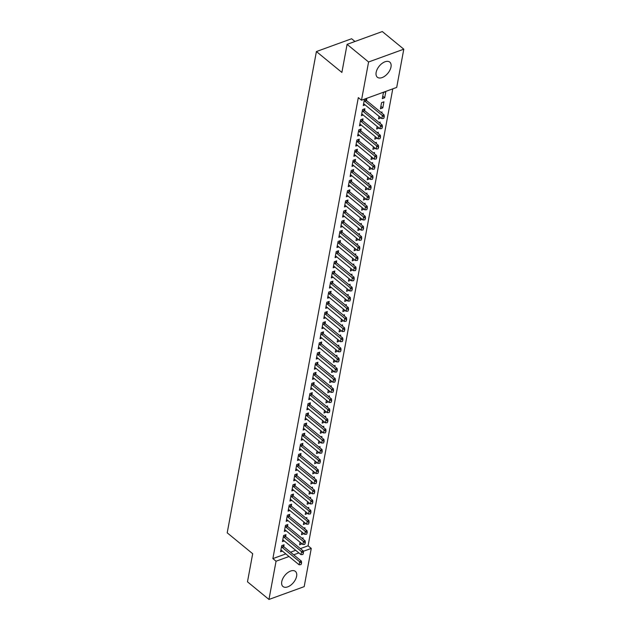 <?xml version="1.0" encoding="UTF-8"?>
<svg xmlns="http://www.w3.org/2000/svg" width="631" height="631" viewBox="0 0 631 631"><rect width="100%" height="100%" fill="white"/><g stroke="black" fill="none" stroke-linecap="round" stroke-linejoin="round"><path stroke-width="0.95" d="M281.765 581.656A9.788 5.592 -50.6 0 1 287.633 572.727A9.788 5.592 -50.6 0 1 295.395 571.386A9.788 5.592 -50.6 0 1 296.609 576.253A9.788 5.592 -50.6 0 1 290.741 585.182A9.788 5.592 -50.6 0 1 282.98 586.522A9.788 5.592 -50.6 0 1 281.765 581.656M376.147 72.376A9.788 5.592 -50.6 0 1 382.023 63.455A9.788 5.592 -50.6 0 1 389.784 62.114A9.788 5.592 -50.6 0 1 390.999 66.981A9.788 5.592 -50.6 0 1 385.123 75.901A9.788 5.592 -50.6 0 1 377.362 77.242A9.788 5.592 -50.6 0 1 376.147 72.376M300.364 548.607L308.078 545.807L392.774 88.845M308.078 545.807L311.264 548.418L304.181 586.649L268.964 599.45L276.055 561.219L289.006 556.51M354.969 41.488L351.625 38.743L316.407 51.545L227.207 532.832L252.684 553.726L247.478 581.814L268.964 599.45M316.407 51.545L341.884 72.439L347.089 44.351L382.299 31.55L403.793 49.186L396.702 87.417L361.492 100.219L368.583 61.988L403.793 49.186M304.781 528.873L304.994 527.729L303.882 528.131M303.89 533.676L301.492 534.678L301.965 532.091M285.622 536.492L285.961 534.646L283.579 535.514L282.459 541.595L284.265 540.941M308.543 508.586L308.756 507.442L307.644 507.852M307.652 513.389L305.246 514.399L305.727 511.812M289.377 516.213L289.724 514.368L287.342 515.227L286.214 521.316L288.028 520.654M312.298 488.307L312.511 487.164L311.399 487.566M311.414 493.111L309.009 494.112L309.482 491.533M293.139 495.934L293.478 494.081L291.104 494.949L289.976 501.03L291.79 500.375M316.06 468.028L316.273 466.885L315.161 467.287M315.169 472.824L312.763 473.834L313.244 471.247M296.893 475.648L297.24 473.802L294.858 474.67L293.73 480.751L295.545 480.096M319.822 447.742L320.027 446.598L318.923 447.008M318.931 452.545L316.525 453.547L317.007 450.968M300.656 455.369L300.995 453.523L298.621 454.383L297.493 460.472L299.307 459.81M323.577 427.463L323.79 426.319L322.678 426.722M322.686 432.267L320.28 433.268L320.761 430.681M304.418 435.082L304.757 433.237L302.375 434.104L301.247 440.186L303.061 439.531M327.339 407.176L327.552 406.041L326.44 406.443M326.448 411.98L324.042 412.989L324.523 410.402M308.173 414.804L308.52 412.958L306.138 413.826L305.01 419.907L306.824 419.244M331.094 386.898L331.307 385.754L330.194 386.156M330.21 391.701L327.805 392.703L328.278 390.124M311.935 394.525L312.274 392.679L309.9 393.539L308.772 399.628L310.578 398.966M334.856 366.619L335.069 365.475L333.957 365.877M333.965 371.422L331.559 372.424L332.04 369.837M315.689 374.238L316.036 372.393L313.654 373.26L312.526 379.341L314.341 378.687M338.618 346.332L338.823 345.189L337.711 345.599M337.727 351.136L335.321 352.145L335.795 349.558M319.452 353.959L319.791 352.114L317.417 352.974L316.289 359.063L318.103 358.4M342.373 326.053L342.586 324.91L341.474 325.312M341.481 330.857L339.076 331.859L339.557 329.279M323.206 333.681L323.553 331.827L321.171 332.695L320.043 338.776L321.857 338.121M346.135 305.775L346.348 304.631L345.236 305.033M345.244 310.57L342.838 311.58L343.319 308.993M326.968 313.394L327.308 311.548L324.933 312.416L323.806 318.497L325.62 317.843M349.889 285.488L350.102 284.344L348.99 284.755M348.998 290.292L346.593 291.293L347.074 288.714M330.731 293.115L331.07 291.27L328.688 292.129L327.56 298.218L329.374 297.556M353.652 265.209L353.865 264.066L352.753 264.468M352.761 270.013L350.355 271.014L350.836 268.427M334.485 272.829L334.832 270.983L332.45 271.851L331.322 277.932L333.136 277.277M357.406 244.923L357.619 243.787L356.507 244.189M356.523 249.726L354.117 250.736L354.59 248.149M338.248 252.55L338.587 250.704L336.213 251.572L335.085 257.653L336.891 256.991M361.169 224.644L361.382 223.5L360.269 223.902M360.277 229.447L357.872 230.449L358.353 227.87M342.002 232.271L342.349 230.418L339.967 231.285L338.839 237.374L340.653 236.712M364.931 204.365L365.136 203.221L364.024 203.624M364.04 209.169L361.634 210.17L362.115 207.583M345.764 211.984L346.103 210.139L343.729 211.006L342.601 217.088L344.416 216.433M368.685 184.078L368.898 182.935L367.786 183.345M367.794 188.882L365.388 189.892L365.87 187.304M349.527 191.706L349.866 189.86L347.484 190.72L346.356 196.809L348.17 196.146M372.448 163.8L372.661 162.656L371.549 163.058M371.556 168.603L369.151 169.605L369.632 167.026M353.281 171.419L353.62 169.573L351.246 170.441L350.118 176.522L351.932 175.868M376.202 143.521L376.415 142.377L375.303 142.78M375.311 148.317L372.913 149.326L373.386 146.739M357.043 151.14L357.383 149.295L355.001 150.162L353.873 156.243L355.687 155.581M379.965 123.234L380.177 122.091L379.065 122.501M379.073 128.038L376.668 129.039L377.149 126.46M360.798 130.862L361.145 129.016L358.763 129.876L357.635 135.965L359.449 135.302M383.932 101.812L381.558 102.679L380.43 108.761L382.804 107.893L383.932 101.812M364.56 110.575L364.899 108.729L362.525 109.597L361.397 115.678L363.204 115.023M361.492 100.219L358.313 97.6L272.868 558.609L285.827 553.9M290.497 552.196L295.694 550.311M366.437 100.439L366.785 98.594L364.402 99.453L363.275 105.543L365.089 104.88M385.817 91.669L383.435 92.536L382.307 98.617L384.689 97.758L385.817 91.669M362.683 120.718L363.022 118.873L360.64 119.74L359.512 125.821L361.326 125.159M381.842 113.091L382.055 111.955L380.943 112.357M380.95 117.894L378.545 118.904L379.026 116.317M358.921 140.997L359.26 139.151L356.886 140.019L355.758 146.1L357.572 145.445M378.087 133.378L378.292 132.234L377.18 132.636M377.196 138.181L374.79 139.183L375.271 136.596M355.158 161.284L355.505 159.438L353.123 160.298L351.995 166.387L353.81 165.724M374.325 153.656L374.538 152.513L373.426 152.923M373.434 158.46L371.028 159.462L371.509 156.882M351.404 181.562L351.743 179.717L349.369 180.584L348.241 186.666L350.047 186.011M370.563 173.943L370.776 172.799L369.663 173.202M369.679 178.747L367.274 179.748L367.747 177.161M347.642 201.849L347.989 199.995L345.607 200.863L344.479 206.952L346.293 206.29M366.808 194.222L367.021 193.078L365.909 193.48M365.917 199.025L363.511 200.027L363.992 197.448M343.887 222.128L344.226 220.282L341.844 221.142L340.716 227.231L342.53 226.568M363.046 214.501L363.259 213.365L362.147 213.767M362.155 219.304L359.757 220.314L360.23 217.727M340.125 242.407L340.464 240.561L338.09 241.428L336.962 247.51L338.776 246.855M359.291 234.787L359.504 233.644L358.392 234.046M358.4 239.591L355.994 240.592L356.476 238.005M336.37 262.693L336.709 260.848L334.327 261.707L333.2 267.796L335.014 267.134M355.529 255.066L355.742 253.922L354.63 254.332M354.638 259.869L352.232 260.871L352.713 258.292M332.608 282.972L332.947 281.126L330.573 281.994L329.445 288.075L331.259 287.413M351.775 275.353L351.98 274.209L350.868 274.611M350.883 280.148L348.478 281.158L348.959 278.571M328.846 303.251L329.193 301.405L326.811 302.273L325.683 308.354L327.497 307.699M348.012 295.631L348.225 294.488L347.113 294.89M347.121 300.435L344.715 301.437L345.196 298.849M325.091 323.537L325.43 321.692L323.056 322.551L321.928 328.641L323.735 327.978M344.25 315.91L344.463 314.766L343.351 315.177M343.367 320.714L340.961 321.715L341.434 319.136M321.329 343.816L321.676 341.97L319.294 342.838L318.166 348.919L319.98 348.265M340.495 336.197L340.708 335.053L339.596 335.455M339.604 341L337.199 342.002L337.68 339.415M317.574 364.103L317.914 362.249L315.532 363.117L314.404 369.206L316.218 368.543M336.733 356.476L336.946 355.332L335.834 355.734M335.842 361.279L333.436 362.281L333.917 359.702M313.812 384.382L314.151 382.536L311.777 383.396L310.649 389.485L312.463 388.822M332.979 376.754L333.192 375.619L332.08 376.021M332.087 381.558L329.682 382.567L330.163 379.98M310.05 404.66L310.397 402.815L308.015 403.682L306.887 409.764L308.701 409.109M329.216 397.041L329.429 395.897L328.317 396.3M328.325 401.844L325.919 402.846L326.401 400.259M306.295 424.947L306.634 423.101L304.26 423.961L303.132 430.05L304.947 429.388M325.462 417.32L325.667 416.176L324.555 416.586M324.571 422.123L322.165 423.125L322.638 420.546M302.533 445.226L302.88 443.38L300.498 444.248L299.37 450.329L301.184 449.666M321.7 437.606L321.913 436.463L320.8 436.865M320.808 442.402L318.403 443.412L318.884 440.824M298.779 465.504L299.118 463.659L296.744 464.526L295.616 470.608L297.422 469.953M317.937 457.885L318.15 456.741L317.038 457.144M317.046 462.689L314.648 463.69L315.121 461.103M295.016 485.791L295.363 483.945L292.981 484.805L291.853 490.894L293.667 490.232M314.183 478.164L314.396 477.02L313.284 477.43M313.291 482.967L310.886 483.969L311.367 481.39M291.262 506.07L291.601 504.224L289.219 505.092L288.091 511.173L289.905 510.518M310.42 498.451L310.633 497.307L309.521 497.709M309.529 503.254L307.123 504.256L307.605 501.669M287.499 526.357L287.839 524.503L285.464 525.371L284.336 531.46L286.151 530.797M306.666 518.729L306.871 517.586L305.767 517.988M305.775 523.533L303.369 524.535L303.85 521.955M283.737 546.635L284.084 544.79L281.702 545.649L280.574 551.739L282.388 551.076M302.904 539.008L303.117 537.872L302.004 538.275M302.012 543.812L299.607 544.821L300.088 542.234M293.683 554.807L298.873 552.922M303.306 551.313L311.264 548.418M347.089 44.351L368.583 61.988M272.868 558.609L276.055 561.219M382.757 96.172L384.689 97.758M380.879 106.316L382.804 107.893M379.002 116.459L380.927 118.036M377.125 126.594L379.05 128.18M375.24 136.738L377.164 138.315M373.363 146.881L375.287 148.459M371.485 157.016L373.41 158.602M369.6 167.16L371.533 168.745M367.723 177.303L369.648 178.881M365.846 187.446L367.77 189.024M363.969 197.582L365.893 199.167M362.084 207.725L364.008 209.303M360.206 217.869L362.131 219.446M358.329 228.004L360.254 229.589M356.444 238.147L358.376 239.725M354.567 248.291L356.491 249.868M352.69 258.426L354.614 260.011M350.812 268.569L352.737 270.147M348.927 278.713L350.852 280.29M347.05 288.848L348.975 290.434M345.173 298.991L347.097 300.569M343.288 309.135L345.22 310.712M341.41 319.27L343.335 320.856M339.533 329.414L341.458 330.999M337.656 339.557L339.581 341.134M335.771 349.7L337.695 351.278M333.894 359.836L335.818 361.421M332.016 369.979L333.941 371.556M330.131 380.122L332.064 381.7M328.254 390.258L330.179 391.843M326.377 400.401L328.301 401.979M324.492 410.544L326.424 412.122M322.615 420.68L324.539 422.265M320.737 430.823L322.662 432.401M318.86 440.966L320.785 442.544M316.975 451.102L318.907 452.687M315.098 461.245L317.022 462.823M313.221 471.389L315.145 472.966M311.335 481.532L313.268 483.109M309.458 491.667L311.383 493.253M307.581 501.811L309.505 503.388M305.704 511.954L307.628 513.531M303.819 522.089L305.743 523.675M301.941 532.233L303.866 533.81M300.064 542.376L301.989 543.954M383.703 118.431L384.271 116.806L383.703 118.431L381.818 118.604L364.3 104.233A1.254 0.741 -110 0 0 364.055 104.083L363.574 103.902M364.229 100.408L364.631 100.952A1.254 0.741 -110 0 0 364.868 101.197L382.378 115.56L384.09 114.937L384.271 116.806M365.412 99.091L366.351 100.329A1.254 0.741 -110 0 0 366.579 100.574L384.09 114.937M381.818 118.604L382.378 115.56L383.987 116.916M381.826 128.574L382.394 126.949L381.826 128.574L379.933 128.748L362.423 114.377A1.254 0.741 -110 0 0 362.17 114.227L361.697 114.045M362.344 110.551L362.754 111.088A1.254 0.741 -110 0 0 362.991 111.332L380.501 125.703L382.212 125.08L382.394 126.949M363.535 109.226L364.466 110.464A1.254 0.741 -110 0 0 364.702 110.709L382.212 125.08M379.933 128.748L380.501 125.703L382.11 127.052M379.949 138.717L380.509 137.093L379.949 138.717L378.056 138.883L360.546 124.52A1.254 0.741 -110 0 0 360.293 124.37L359.82 124.189M360.467 120.687L360.877 121.231A1.254 0.741 -110 0 0 361.106 121.475L378.616 135.846L380.335 135.223L380.509 137.093M361.65 119.369L362.588 120.608A1.254 0.741 -110 0 0 362.817 120.852L380.335 135.223M378.056 138.883L378.616 135.846L380.225 137.195M378.064 148.853L378.632 147.228L378.064 148.853L376.179 149.026L358.66 134.663A1.254 0.741 -110 0 0 358.416 134.506L357.935 134.324M358.589 130.83L359 131.374A1.254 0.741 -110 0 0 359.228 131.619L376.739 145.982L378.45 145.359L378.632 147.228M359.773 129.513L360.711 130.751A1.254 0.741 -110 0 0 360.94 130.996L378.45 145.359M376.179 149.026L376.739 145.982L378.348 147.339M376.186 158.996L376.754 157.371L376.186 158.996L374.293 159.17L356.783 144.799A1.254 0.741 -110 0 0 356.531 144.649L356.058 144.467M356.704 140.973L357.114 141.51A1.254 0.741 -110 0 0 357.351 141.762L374.861 156.125L376.573 155.502L376.754 157.371M357.895 139.648L358.826 140.887A1.254 0.741 -110 0 0 359.063 141.139L376.573 155.502M374.293 159.17L374.861 156.125L376.47 157.474M374.309 169.14L374.877 167.515L374.309 169.14L372.416 169.305L354.906 154.942A1.254 0.741 -110 0 0 354.654 154.792L354.18 154.611M354.827 151.109L355.237 151.653A1.254 0.741 -110 0 0 355.466 151.897L372.984 166.268L374.696 165.645L374.877 167.515M356.018 149.792L356.949 151.03A1.254 0.741 -110 0 0 357.185 151.274L374.696 165.645M372.416 169.305L372.984 166.268L374.585 167.617M372.424 179.275L372.992 177.65L372.424 179.275L370.539 179.449L353.029 165.085A1.254 0.741 -110 0 0 352.776 164.936L352.303 164.746M352.95 161.252L353.36 161.796A1.254 0.741 -110 0 0 353.589 162.041L371.099 176.404L372.811 175.789L372.992 177.65M354.133 159.935L355.072 161.173A1.254 0.741 -110 0 0 355.3 161.418L372.811 175.789M370.539 179.449L371.099 176.404L372.708 177.761M370.547 189.418L371.115 187.793L370.547 189.418L368.662 189.592L351.144 175.221A1.254 0.741 -110 0 0 350.899 175.071L350.418 174.89M351.065 171.395L351.475 171.932A1.254 0.741 -110 0 0 351.712 172.184L369.222 186.547L370.933 185.924L371.115 187.793M352.256 170.07L353.194 171.309A1.254 0.741 -110 0 0 353.423 171.561L370.933 185.924M368.662 189.592L369.222 186.547L370.831 187.896M368.67 199.562L369.238 197.937L368.67 199.562L366.777 199.735L349.266 185.364A1.254 0.741 -110 0 0 349.014 185.214L348.541 185.033M349.188 181.531L349.598 182.075A1.254 0.741 -110 0 0 349.834 182.32L367.345 196.691L369.056 196.067L369.238 197.937M350.379 180.214L351.309 181.452A1.254 0.741 -110 0 0 351.546 181.696L369.056 196.067M366.777 199.735L367.345 196.691L368.954 198.039M366.792 209.705L367.352 208.08L366.792 209.705L364.899 209.871L347.389 195.507A1.254 0.741 -110 0 0 347.137 195.358L346.664 195.168M347.31 191.674L347.72 192.218A1.254 0.741 -110 0 0 347.949 192.463L365.459 206.834L367.179 206.211L367.352 208.08M348.493 190.357L349.432 191.595A1.254 0.741 -110 0 0 349.661 191.84L367.179 206.211M364.899 209.871L365.459 206.834L367.068 208.183M364.907 219.84L365.475 218.216L364.907 219.84L363.022 220.014L345.504 205.643A1.254 0.741 -110 0 0 345.26 205.493L344.778 205.312M345.433 201.817L345.835 202.362A1.254 0.741 -110 0 0 346.072 202.606L363.582 216.969L365.294 216.346L365.475 218.216M346.616 200.5L347.555 201.739A1.254 0.741 -110 0 0 347.784 201.983L365.294 216.346M363.022 220.014L363.582 216.969L365.191 218.318M363.03 229.984L363.598 228.359L363.03 229.984L361.137 230.157L343.627 215.786A1.254 0.741 -110 0 0 343.374 215.636L342.901 215.455M343.548 211.953L343.958 212.497A1.254 0.741 -110 0 0 344.195 212.742L361.705 227.113L363.417 226.49L363.598 228.359M344.739 210.636L345.67 211.874A1.254 0.741 -110 0 0 345.906 212.119L363.417 226.49M361.137 230.157L361.705 227.113L363.314 228.461M361.153 240.127L361.721 238.502L361.153 240.127L359.26 240.293L341.75 225.93A1.254 0.741 -110 0 0 341.497 225.78L341.024 225.59M341.671 222.096L342.081 222.64A1.254 0.741 -110 0 0 342.31 222.885L359.828 237.256L361.539 236.633L361.721 238.502M342.862 220.779L343.792 222.017A1.254 0.741 -110 0 0 344.029 222.262L361.539 236.633M359.26 240.293L359.828 237.256L361.429 238.605M359.268 250.262L359.836 248.638L359.268 250.262L357.383 250.436L339.872 236.065A1.254 0.741 -110 0 0 339.62 235.915L339.147 235.734M339.793 232.24L340.204 232.784A1.254 0.741 -110 0 0 340.432 233.028L357.943 247.391L359.654 246.768L359.836 248.638M340.977 230.922L341.915 232.161A1.254 0.741 -110 0 0 342.144 232.405L359.654 246.768M357.383 250.436L357.943 247.391L359.552 248.74M357.391 260.406L357.958 258.781L357.391 260.406L355.505 260.579L337.987 246.208A1.254 0.741 -110 0 0 337.743 246.058L337.262 245.877M337.908 242.383L338.319 242.919A1.254 0.741 -110 0 0 338.555 243.164L356.065 257.535L357.777 256.912L357.958 258.781M339.099 241.058L340.038 242.296A1.254 0.741 -110 0 0 340.267 242.541L357.777 256.912M355.505 260.579L356.065 257.535L357.674 258.884M355.513 270.549L356.081 268.924L355.513 270.549L353.62 270.715L336.11 256.352A1.254 0.741 -110 0 0 335.858 256.202L335.384 256.012M336.031 252.518L336.441 253.063A1.254 0.741 -110 0 0 336.678 253.307L354.188 267.678L355.9 267.055L356.081 268.924M337.222 251.201L338.153 252.439A1.254 0.741 -110 0 0 338.39 252.684L355.9 267.055M353.62 270.715L354.188 267.678L355.797 269.027M353.636 280.685L354.196 279.06L353.636 280.685L351.743 280.858L334.233 266.487A1.254 0.741 -110 0 0 333.98 266.337L333.507 266.156M334.154 262.662L334.564 263.206A1.254 0.741 -110 0 0 334.793 263.45L352.303 277.814L354.023 277.19L354.196 279.06M335.337 261.344L336.276 262.583A1.254 0.741 -110 0 0 336.504 262.827L354.023 277.19M351.743 280.858L352.303 277.814L353.912 279.17M351.751 290.828L352.319 289.203L351.751 290.828L349.866 291.001L332.348 276.63A1.254 0.741 -110 0 0 332.103 276.481L331.622 276.299M332.277 272.805L332.679 273.341A1.254 0.741 -110 0 0 332.916 273.586L350.426 287.957L352.137 287.334L352.319 289.203M333.46 271.48L334.398 272.718A1.254 0.741 -110 0 0 334.627 272.971L352.137 287.334M349.866 291.001L350.426 287.957L352.035 289.306M349.874 300.971L350.442 299.346L349.874 300.971L347.981 301.137L330.47 286.774A1.254 0.741 -110 0 0 330.218 286.624L329.745 286.442M330.392 282.94L330.802 283.485A1.254 0.741 -110 0 0 331.038 283.729L348.549 298.1L350.26 297.477L350.442 299.346M331.583 281.623L332.513 282.862A1.254 0.741 -110 0 0 332.75 283.106L350.26 297.477M347.981 301.137L348.549 298.1L350.158 299.449M347.996 311.107L348.564 309.482L347.996 311.107L346.103 311.28L328.593 296.917A1.254 0.741 -110 0 0 328.341 296.767L327.868 296.578M328.514 293.084L328.925 293.628A1.254 0.741 -110 0 0 329.153 293.872L346.671 308.236L348.383 307.612L348.564 309.482M329.705 291.767L330.636 293.005A1.254 0.741 -110 0 0 330.873 293.249L348.383 307.612M346.103 311.28L346.671 308.236L348.273 309.592M346.111 321.25L346.679 319.625L346.111 321.25L344.226 321.424L326.716 307.052A1.254 0.741 -110 0 0 326.464 306.903L325.99 306.721M326.637 303.227L327.047 303.763A1.254 0.741 -110 0 0 327.276 304.016L344.786 318.379L346.498 317.756L346.679 319.625M327.82 301.902L328.759 303.14A1.254 0.741 -110 0 0 328.988 303.393L346.498 317.756M344.226 321.424L344.786 318.379L346.395 319.728M344.234 331.393L344.802 329.768L344.234 331.393L342.349 331.559L324.831 317.196A1.254 0.741 -110 0 0 324.586 317.046L324.105 316.865M324.752 313.362L325.162 313.907A1.254 0.741 -110 0 0 325.399 314.151L342.909 328.522L344.621 327.899L344.802 329.768M325.943 312.045L326.882 313.284A1.254 0.741 -110 0 0 327.11 313.528L344.621 327.899M342.349 331.559L342.909 328.522L344.518 329.871M342.357 341.529L342.925 339.904L342.357 341.529L340.464 341.702L322.954 327.339A1.254 0.741 -110 0 0 322.701 327.189L322.228 327M322.875 323.506L323.285 324.05A1.254 0.741 -110 0 0 323.514 324.295L341.032 338.658L342.743 338.042L342.925 339.904M324.066 322.189L324.997 323.427A1.254 0.741 -110 0 0 325.233 323.671L342.743 338.042M340.464 341.702L341.032 338.658L342.641 340.014M340.472 351.672L341.04 350.047L340.472 351.672L338.587 351.846L321.076 337.475A1.254 0.741 -110 0 0 320.824 337.325L320.351 337.143M320.998 333.649L321.408 334.185A1.254 0.741 -110 0 0 321.636 334.438L339.147 348.801L340.866 348.178L341.04 350.047M322.181 332.324L323.119 333.57A1.254 0.741 -110 0 0 323.348 333.815L340.866 348.178M338.587 351.846L339.147 348.801L340.756 350.15M338.595 361.815L339.162 360.191L338.595 361.815L336.709 361.989L319.191 347.618A1.254 0.741 -110 0 0 318.947 347.468L318.466 347.287M319.12 343.785L319.523 344.329A1.254 0.741 -110 0 0 319.759 344.573L337.269 358.944L338.981 358.321L339.162 360.191M320.303 342.467L321.242 343.706A1.254 0.741 -110 0 0 321.471 343.95L338.981 358.321M336.709 361.989L337.269 358.944L338.879 360.293M336.717 371.959L337.285 370.334L336.717 371.959L334.824 372.124L317.314 357.761A1.254 0.741 -110 0 0 317.062 357.611L316.588 357.422M317.235 353.928L317.645 354.472A1.254 0.741 -110 0 0 317.882 354.717L335.392 369.088L337.104 368.465L337.285 370.334M318.426 352.611L319.357 353.849A1.254 0.741 -110 0 0 319.594 354.094L337.104 368.465M334.824 372.124L335.392 369.088L337.001 370.436M334.84 382.094L335.408 380.469L334.84 382.094L332.947 382.268L315.437 367.897A1.254 0.741 -110 0 0 315.185 367.747L314.711 367.565M315.358 364.071L315.768 364.615A1.254 0.741 -110 0 0 315.997 364.86L333.515 379.223L335.227 378.6L335.408 380.469M316.549 362.754L317.48 363.992A1.254 0.741 -110 0 0 317.716 364.237L335.227 378.6M332.947 382.268L333.515 379.223L335.116 380.572M332.955 392.237L333.523 390.613L332.955 392.237L331.07 392.411L313.56 378.04A1.254 0.741 -110 0 0 313.307 377.89L312.834 377.709M313.481 374.207L313.891 374.751A1.254 0.741 -110 0 0 314.12 374.995L331.63 389.366L333.342 388.743L333.523 390.613M314.664 372.889L315.603 374.128A1.254 0.741 -110 0 0 315.831 374.372L333.342 388.743M331.07 392.411L331.63 389.366L333.239 390.715M331.078 402.381L331.646 400.756L331.078 402.381L329.185 402.546L311.675 388.183A1.254 0.741 -110 0 0 311.43 388.033L310.949 387.844M311.596 384.35L312.006 384.894A1.254 0.741 -110 0 0 312.242 385.139L329.753 399.51L331.464 398.887L331.646 400.756M312.787 383.033L313.717 384.271A1.254 0.741 -110 0 0 313.954 384.516L331.464 398.887M329.185 402.546L329.753 399.51L331.362 400.859M329.201 412.516L329.768 410.891L329.201 412.516L327.308 412.69L309.797 398.319A1.254 0.741 -110 0 0 309.545 398.169L309.072 397.987M309.718 394.493L310.129 395.038A1.254 0.741 -110 0 0 310.357 395.282L327.875 409.645L329.587 409.022L329.768 410.891M310.909 393.176L311.84 394.414A1.254 0.741 -110 0 0 312.077 394.659L329.587 409.022M327.308 412.69L327.875 409.645L329.485 410.994M327.315 422.66L327.883 421.035L327.315 422.66L325.43 422.833L307.92 408.462A1.254 0.741 -110 0 0 307.668 408.312L307.194 408.131M307.841 404.637L308.251 405.173A1.254 0.741 -110 0 0 308.48 405.417L325.99 419.789L327.71 419.165L327.883 421.035M309.024 403.312L309.963 404.55A1.254 0.741 -110 0 0 310.192 404.794L327.71 419.165M325.43 422.833L325.99 419.789L327.599 421.137M325.438 432.803L326.006 431.178L325.438 432.803L323.553 432.969L306.035 418.605A1.254 0.741 -110 0 0 305.79 418.456L305.309 418.266M305.964 414.772L306.366 415.316A1.254 0.741 -110 0 0 306.603 415.561L324.113 429.932L325.825 429.309L326.006 431.178M307.147 413.455L308.086 414.693A1.254 0.741 -110 0 0 308.314 414.938L325.825 429.309M323.553 432.969L324.113 429.932L325.722 431.281M323.561 442.938L324.129 441.314L323.561 442.938L321.668 443.112L304.158 428.741A1.254 0.741 -110 0 0 303.905 428.591L303.432 428.41M304.079 424.915L304.489 425.46A1.254 0.741 -110 0 0 304.726 425.704L322.236 440.067L323.948 439.444L324.129 441.314M305.27 423.598L306.201 424.837A1.254 0.741 -110 0 0 306.437 425.081L323.948 439.444M321.668 443.112L322.236 440.067L323.845 441.424M321.684 453.082L322.252 451.457L321.684 453.082L319.791 453.255L302.281 438.884A1.254 0.741 -110 0 0 302.028 438.734L301.555 438.553M302.202 435.059L302.612 435.595A1.254 0.741 -110 0 0 302.841 435.84L320.359 450.211L322.07 449.587L322.252 451.457M303.393 433.734L304.323 434.972A1.254 0.741 -110 0 0 304.56 435.224L322.07 449.587M319.791 453.255L320.359 450.211L321.96 451.559M319.799 463.225L320.367 461.6L319.799 463.225L317.914 463.391L300.403 449.027A1.254 0.741 -110 0 0 300.151 448.878L299.678 448.696M300.324 445.194L300.735 445.738A1.254 0.741 -110 0 0 300.963 445.983L318.474 460.354L320.185 459.731L320.367 461.6M301.508 443.877L302.446 445.115A1.254 0.741 -110 0 0 302.675 445.36L320.185 459.731M317.914 463.391L318.474 460.354L320.083 461.703M317.921 473.36L318.489 471.736L317.921 473.36L316.028 473.534L298.518 459.171A1.254 0.741 -110 0 0 298.274 459.021L297.793 458.832M298.439 455.337L298.849 455.882A1.254 0.741 -110 0 0 299.086 456.126L316.596 470.489L318.308 469.866L318.489 471.736M299.63 454.02L300.561 455.259A1.254 0.741 -110 0 0 300.798 455.503L318.308 469.866M316.028 473.534L316.596 470.489L318.205 471.846M316.044 483.504L316.612 481.879L316.044 483.504L314.151 483.677L296.641 469.306A1.254 0.741 -110 0 0 296.389 469.156L295.915 468.975M296.562 465.481L296.972 466.017A1.254 0.741 -110 0 0 297.201 466.27L314.719 480.633L316.431 480.01L316.612 481.879M297.753 464.156L298.684 465.394A1.254 0.741 -110 0 0 298.92 465.646L316.431 480.01M314.151 483.677L314.719 480.633L316.32 481.981M314.159 493.647L314.727 492.022L314.159 493.647L312.274 493.821L294.764 479.45A1.254 0.741 -110 0 0 294.511 479.3L294.038 479.118M294.685 475.616L295.095 476.16A1.254 0.741 -110 0 0 295.324 476.405L312.834 490.776L314.553 490.153L314.727 492.022M295.868 474.299L296.807 475.537A1.254 0.741 -110 0 0 297.035 475.782L314.553 490.153M312.274 493.821L312.834 490.776L314.443 492.125M312.282 503.79L312.85 502.158L312.282 503.79L310.397 503.956L292.879 489.593A1.254 0.741 -110 0 0 292.634 489.443L292.153 489.254M292.808 485.76L293.21 486.304A1.254 0.741 -110 0 0 293.447 486.548L310.957 500.911L312.668 500.296L312.85 502.158M293.991 484.442L294.929 485.681A1.254 0.741 -110 0 0 295.158 485.925L312.668 500.296M310.397 503.956L310.957 500.911L312.566 502.268M310.405 513.926L310.973 512.301L310.405 513.926L308.512 514.099L291.001 499.728A1.254 0.741 -110 0 0 290.749 499.578L290.276 499.397M290.923 495.903L291.333 496.439A1.254 0.741 -110 0 0 291.569 496.692L309.08 511.055L310.791 510.432L310.973 512.301M292.114 494.578L293.044 495.824A1.254 0.741 -110 0 0 293.281 496.069L310.791 510.432M308.512 514.099L309.08 511.055L310.689 512.404M308.527 524.069L309.095 522.444L308.527 524.069L306.634 524.243L289.124 509.872A1.254 0.741 -110 0 0 288.872 509.722L288.399 509.54M289.045 506.038L289.455 506.583A1.254 0.741 -110 0 0 289.684 506.827L307.202 521.198L308.914 520.575L309.095 522.444M290.228 504.721L291.167 505.959A1.254 0.741 -110 0 0 291.396 506.204L308.914 520.575M306.634 524.243L307.202 521.198L308.804 522.547M306.642 534.212L307.21 532.588L306.642 534.212L304.757 534.378L287.247 520.015A1.254 0.741 -110 0 0 286.995 519.865L286.521 519.676M287.168 516.182L287.578 516.726A1.254 0.741 -110 0 0 287.807 516.97L305.317 531.341L307.029 530.718L307.21 532.588M288.351 514.864L289.29 516.103A1.254 0.741 -110 0 0 289.519 516.347L307.029 530.718M304.757 534.378L305.317 531.341L306.926 532.69M304.765 544.348L305.333 542.723L304.765 544.348L302.872 544.521L285.362 530.15A1.254 0.741 -110 0 0 285.117 530.001L284.636 529.819M285.283 526.325L285.693 526.869A1.254 0.741 -110 0 0 285.93 527.114L303.44 541.477L305.152 540.854L305.333 542.723M286.474 525.008L287.405 526.246A1.254 0.741 -110 0 0 287.641 526.491L305.152 540.854M302.872 544.521L303.44 541.477L305.049 542.826M302.888 554.491L303.456 552.866L302.888 554.491L300.995 554.665L283.485 540.294A1.254 0.741 -110 0 0 283.232 540.144L282.759 539.962M283.406 536.46L283.816 537.005A1.254 0.741 -110 0 0 284.045 537.249L301.563 551.62L303.274 550.997L303.456 552.866M284.597 535.143L285.527 536.382A1.254 0.741 -110 0 0 285.764 536.626L303.274 550.997M300.995 554.665L301.563 551.62L303.164 552.969M301.003 564.635L301.571 563.01L301.003 564.635L299.118 564.8L281.607 550.437A1.254 0.741 -110 0 0 281.355 550.287L280.882 550.098M281.529 546.604L281.939 547.148A1.254 0.741 -110 0 0 282.167 547.392L299.678 561.764L301.397 561.14L301.571 563.01M282.712 545.287L283.65 546.525A1.254 0.741 -110 0 0 283.879 546.769L301.397 561.14M299.118 564.8L299.678 561.764L301.287 563.112M364.868 101.197L366.579 100.574M364.631 100.952L366.351 100.329M362.991 111.332L364.702 110.709M362.754 111.088L364.466 110.464M361.106 121.475L362.817 120.852M360.877 121.231L362.588 120.608M359.228 131.619L360.94 130.996M359 131.374L360.711 130.751M357.351 141.762L359.063 141.139M357.114 141.51L358.826 140.887M355.466 151.897L357.185 151.274M355.237 151.653L356.949 151.03M353.589 162.041L355.3 161.418M353.36 161.796L355.072 161.173M351.712 172.184L353.423 171.561M351.475 171.932L353.194 171.309M349.834 182.32L351.546 181.696M349.598 182.075L351.309 181.452M347.949 192.463L349.661 191.84M347.72 192.218L349.432 191.595M346.072 202.606L347.784 201.983M345.835 202.362L347.555 201.739M344.195 212.742L345.906 212.119M343.958 212.497L345.67 211.874M342.31 222.885L344.029 222.262M342.081 222.64L343.792 222.017M340.432 233.028L342.144 232.405M340.204 232.784L341.915 232.161M338.555 243.164L340.267 242.541M338.319 242.919L340.038 242.296M336.678 253.307L338.39 252.684M336.441 253.063L338.153 252.439M334.793 263.45L336.504 262.827M334.564 263.206L336.276 262.583M332.916 273.586L334.627 272.971M332.679 273.341L334.398 272.718M331.038 283.729L332.75 283.106M330.802 283.485L332.513 282.862M329.153 293.872L330.873 293.249M328.925 293.628L330.636 293.005M327.276 304.016L328.988 303.393M327.047 303.763L328.759 303.14M325.399 314.151L327.11 313.528M325.162 313.907L326.882 313.284M323.514 324.295L325.233 323.671M323.285 324.05L324.997 323.427M321.636 334.438L323.348 333.815M321.408 334.185L323.119 333.57M319.759 344.573L321.471 343.95M319.523 344.329L321.242 343.706M317.882 354.717L319.594 354.094M317.645 354.472L319.357 353.849M315.997 364.86L317.716 364.237M315.768 364.615L317.48 363.992M314.12 374.995L315.831 374.372M313.891 374.751L315.603 374.128M312.242 385.139L313.954 384.516M312.006 384.894L313.717 384.271M310.357 395.282L312.077 394.659M310.129 395.038L311.84 394.414M308.48 405.417L310.192 404.794M308.251 405.173L309.963 404.55M306.603 415.561L308.314 414.938M306.366 415.316L308.086 414.693M304.726 425.704L306.437 425.081M304.489 425.46L306.201 424.837M302.841 435.84L304.56 435.224M302.612 435.595L304.323 434.972M300.963 445.983L302.675 445.36M300.735 445.738L302.446 445.115M299.086 456.126L300.798 455.503M298.849 455.882L300.561 455.259M297.201 466.27L298.92 465.646M296.972 466.017L298.684 465.394M295.324 476.405L297.035 475.782M295.095 476.16L296.807 475.537M293.447 486.548L295.158 485.925M293.21 486.304L294.929 485.681M291.569 496.692L293.281 496.069M291.333 496.439L293.044 495.824M289.684 506.827L291.396 506.204M289.455 506.583L291.167 505.959M287.807 516.97L289.519 516.347M287.578 516.726L289.29 516.103M285.93 527.114L287.641 526.491M285.693 526.869L287.405 526.246M284.045 537.249L285.764 536.626M283.816 537.005L285.527 536.382M282.167 547.392L283.879 546.769M281.939 547.148L283.65 546.525"/></g></svg>
